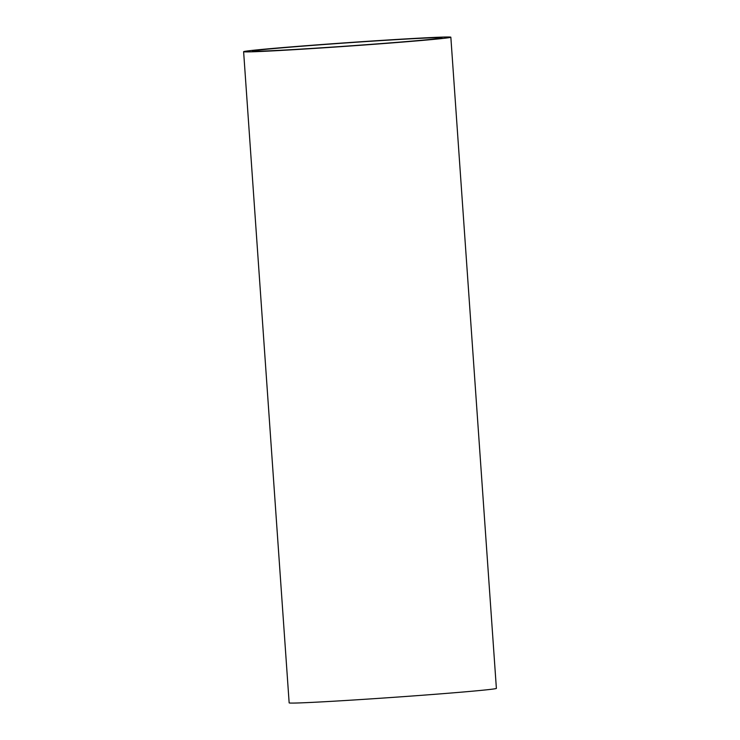 <?xml version="1.0" encoding="UTF-8"?>
<svg xmlns="http://www.w3.org/2000/svg" width="740" height="740" viewBox="0 0 740 740"><rect width="100%" height="100%" fill="white"/><g stroke="black" fill="none" stroke-linecap="round" stroke-linejoin="round"><path stroke-width="1.11" d="M324.046 44.511A94.96 1.61 -4 0 0 252.497 51.078A94.96 1.61 -4 0 0 347.347 46.056A94.96 1.61 -4 0 0 441.965 37.833A94.96 1.61 -4 0 0 324.046 44.511M321.872 44.52A103.868 1.758 -4 0 0 243.617 51.698A103.868 1.758 -4 0 0 347.356 46.204A103.868 1.758 -4 0 0 450.845 37.213A103.868 1.758 -4 0 0 321.872 44.52M243.617 51.698L289.155 702.88A103.868 1.758 -4 0 0 392.894 697.385A103.868 1.758 -4 0 0 496.383 688.394L450.845 37.213"/></g></svg>
